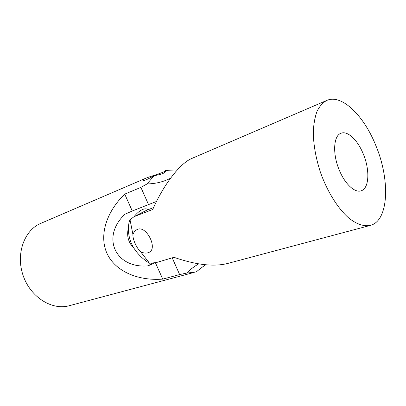 <?xml version="1.0" encoding="UTF-8"?>
<svg xmlns="http://www.w3.org/2000/svg" width="406" height="406" viewBox="0 0 406 406"><rect width="100%" height="100%" fill="white"/><g stroke="black" fill="none" stroke-linecap="round" stroke-linejoin="round"><path stroke-width="0.61" d="M339.299 170.15C332.352 153.915 333.458 135.634 340.984 133.254C347.622 130.433 357.767 140.197 363.289 154.001C370.023 169.875 369.252 188.46 361.173 190.79C354.915 193.18 344.953 184.08 339.299 170.15M153.6 207.552L146.404 210.369L134.183 216.596L130.021 219.702C128.088 223.386 127.185 234.232 131.564 243.717C135.746 253.273 144.78 260.561 149.53 263.23L156.274 262.575L173.976 257.328C196.007 264.925 213.921 266.965 227.72 263.448L369.902 225.528M326.784 100.429C341.776 93.7 364.03 115.832 375.839 145.556C390.161 179.477 388.978 220.301 370.622 225.335C364.248 226.792 356.635 224.325 348.627 217.905C337.929 208.456 327.525 191.931 320.674 173.022C315.853 158.406 313.396 144.632 313.295 131.691C313.706 123.693 314.985 116.821 317.132 111.077C319.72 106.103 322.937 102.556 326.784 100.429L191.947 158.391C180.198 163.141 163.74 184.334 152.727 209.496L134.183 216.596M132.935 234.551C133.752 232.318 135.036 230.72 136.776 229.74C145.678 224.117 158.076 247.843 149.372 252.197C147.018 253.491 144.125 253.374 140.694 251.847C136.604 248.162 132.549 239.144 132.935 234.551L130.021 219.702M149.53 263.235L140.694 251.847M133.975 248.218C128.301 242.641 126.449 235.825 128.418 227.761M134.031 216.677C137.035 212.972 139.963 210.541 142.826 209.379C144.917 208.593 146.713 208.669 148.22 209.603M152.336 263.235L148.028 265.874C115.294 268.716 100.8 237.043 124.881 214.272L132.275 210.998L156.518 201.452M154.427 263.002L148.028 265.874M155.442 262.799L162.745 279.12C137.198 281.038 114.959 270.898 106.956 253.339C98.993 235.769 106.047 212.181 124.728 194.129L132.275 210.998M176.24 171.114L165.389 170.556L165.658 170.987C165.46 172.905 161.618 174.458 154.128 175.646C147.611 179.447 143.922 180.975 143.054 180.218C143.029 179.731 144.084 179.005 146.226 178.046C152.534 175.595 165.293 172.266 165.389 170.556M124.728 194.129L140.882 187.364L147.063 183.943C155.721 183.745 163.547 181.837 170.55 178.219M198.712 263.864C194.169 266.483 190.13 269.559 186.593 273.091L179.645 274.573L162.745 279.12M146.226 178.046L40.788 223.371C24.218 230.187 15.519 254.161 23.233 275.841C30.76 297.593 52.496 310.763 69.649 305.611L194.114 272.416M186.587 273.091L194.951 272.193L196.55 271.675C200.645 268.28 203.736 265.981 205.817 264.778M154.128 175.646L147.063 183.943M135.457 216.028L147.652 209.821M140.882 187.364L148.576 204.675M172.21 257.851L179.645 274.573"/></g></svg>
